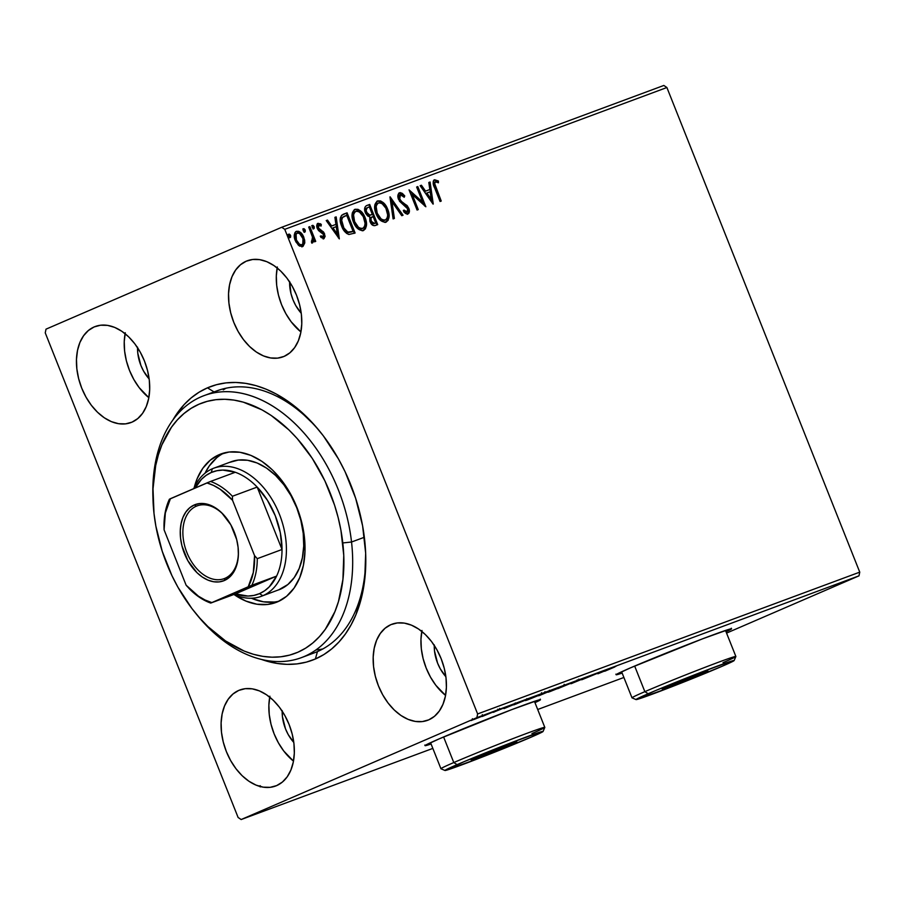 <?xml version="1.0" encoding="UTF-8"?>
<svg xmlns="http://www.w3.org/2000/svg" width="905" height="905" viewBox="0 0 905 905"><rect width="100%" height="100%" fill="white"/><g stroke="black" fill="none" stroke-linecap="round" stroke-linejoin="round"><path stroke-width="1.36" d="M207.483 387.826L214.032 391.922L207.483 387.826L198.987 392.261L191.091 397.962L183.873 404.874L172.81 420.124A145.965 97.254 69.6 0 1 207.483 387.826A145.965 97.254 69.6 0 1 320.11 431.73A145.965 97.254 69.6 0 1 365.711 554.607A145.965 97.254 69.6 0 1 315.393 658.976A145.965 97.254 69.6 0 1 261.636 659.496L277.088 663.433L287.134 664.349L296.919 663.908L306.376 662.109L315.393 658.976L323.888 654.541L331.784 648.84L339.002 641.928L345.472 633.885L351.129 624.767L355.937 614.676L362.758 591.961L364.726 579.562L365.665 553.249L362.6 525.805L355.642 498.259L345.065 471.675L338.538 459.073L323.334 435.837L314.793 425.429L296.274 407.544L276.41 394.094L266.217 389.218L255.968 385.632L245.775 383.369L235.741 382.453L225.945 382.894L216.499 384.693L207.483 387.826M317.44 651.6A139.755 93.124 -110.4 0 0 365.654 553.113A139.755 93.124 69.6 0 1 317.44 651.6L315.393 658.976L317.44 651.6A139.755 93.124 69.6 0 1 314.397 652.822L301.376 657.652A139.755 93.124 69.6 0 1 195.638 613.239M617.063 674.021A62.117 1.629 158.3 0 0 621.927 672.517M622.154 673.094A62.117 1.629 -21.7 0 1 616.124 674.734A62.117 1.629 -21.7 0 1 630.412 667.879L616.599 674.293L622.154 673.094M426.006 744.928A62.117 1.629 158.3 0 0 430.859 743.424M431.085 744A62.117 1.629 -21.7 0 1 425.056 745.641A62.117 1.629 -21.7 0 1 439.344 738.785L425.542 745.2L431.085 744M277.168 267.948A51.246 34.141 -110.4 0 0 300.913 331.931L291.195 321.818L285.856 313.662L281.557 304.634L278.457 295.087L276.692 285.392L276.319 275.912L277.349 267.009M246.217 261.206L240.459 264.769L235.651 270.018L231.974 276.76L229.587 284.736L228.546 293.627L228.931 303.118L230.696 312.813L233.784 322.361L238.083 331.388L243.422 339.545L249.599 346.513L256.364 352.045L263.479 355.914L270.652 357.961L277.609 358.131L284.091 356.4A51.246 34.141 69.6 0 1 282.982 356.842A51.246 34.141 69.6 0 1 233.456 321.524A51.246 34.141 69.6 0 1 246.217 261.206A51.246 34.141 69.6 0 1 247.325 260.764A51.246 34.141 69.6 0 1 296.851 296.082A51.246 34.141 69.6 0 1 284.091 356.4L289.849 352.837L294.657 347.588L298.333 340.846L300.72 332.87L301.761 323.967L301.376 314.488L299.612 304.793L296.523 295.245L292.225 286.218L286.885 278.061L280.708 271.081L273.944 265.561L266.828 261.692L259.656 259.645L252.699 259.475L246.217 261.206M269.724 697.144A51.246 34.141 -110.4 0 0 293.469 761.128L283.751 751.014L278.412 742.858L274.113 733.831L271.025 724.283L269.26 714.588L268.876 705.108L269.916 696.205M238.773 690.402L233.026 693.965L228.218 699.214L224.542 705.957L222.144 713.932L221.114 722.835L221.487 732.315L223.264 742.01L226.352 751.557L230.651 760.585L235.99 768.741L242.155 775.721L248.932 781.241L256.036 785.11L263.208 787.158L270.176 787.327L276.659 785.597A51.246 34.141 69.6 0 1 275.55 786.049A51.246 34.141 69.6 0 1 226.024 750.72A51.246 34.141 69.6 0 1 238.773 690.402A51.246 34.141 69.6 0 1 239.893 689.961A51.246 34.141 69.6 0 1 289.408 725.278A51.246 34.141 69.6 0 1 276.659 785.597L282.417 782.033L287.224 776.784L290.89 770.042L293.288 762.067L294.317 753.175L293.944 743.684L292.179 733.989L289.08 724.441L284.781 715.414L279.441 707.258L273.276 700.289L266.5 694.757L259.396 690.888L252.224 688.841L245.255 688.671L238.773 690.402M421.809 631.407A51.246 34.141 -110.4 0 0 445.543 695.391L435.825 685.277L430.486 677.121L426.198 668.094L423.099 658.546L421.334 648.851L420.961 639.371L421.99 630.468M390.847 624.665L385.1 628.228L380.292 633.477L376.616 640.22L374.218 648.195L373.188 657.098L373.561 666.578L375.337 676.273L378.426 685.82L382.725 694.848L388.064 703.004L394.241 709.984L401.006 715.504L408.121 719.373L415.293 721.421L422.25 721.59L428.732 719.86A51.246 34.141 69.6 0 1 427.624 720.312A51.246 34.141 69.6 0 1 378.098 684.983A51.246 34.141 69.6 0 1 390.847 624.665A51.246 34.141 69.6 0 1 391.967 624.224A51.246 34.141 69.6 0 1 441.482 659.541A51.246 34.141 69.6 0 1 428.732 719.86L434.49 716.296L439.298 711.047L442.964 704.305L445.362 696.33L446.391 687.438L446.018 677.958L444.253 668.252L441.154 658.704L436.866 649.677L431.527 641.521L425.35 634.552L418.574 629.02L411.47 625.163L404.297 623.104L397.34 622.934L390.847 624.665M125.094 333.685A51.246 34.141 -110.4 0 0 148.827 397.668L139.11 387.555L133.782 379.399L129.483 370.371L126.383 360.824L124.619 351.129L124.245 341.649L125.275 332.746M94.143 326.943L88.385 330.506L83.577 335.755L79.9 342.497L77.502 350.473L76.472 359.364L76.857 368.855L78.622 378.55L81.71 388.098L86.009 397.125L91.348 405.282L97.525 412.25L104.29 417.782L111.406 421.651L118.578 423.698L125.535 423.868L132.017 422.137A51.246 34.141 69.6 0 1 130.908 422.578A51.246 34.141 69.6 0 1 81.382 387.261A51.246 34.141 69.6 0 1 94.143 326.943A51.246 34.141 69.6 0 1 95.251 326.501A51.246 34.141 69.6 0 1 144.766 361.819A51.246 34.141 69.6 0 1 132.017 422.137L137.775 418.574L142.583 413.325L146.248 406.583L148.646 398.607L149.676 389.704L149.302 380.224L147.538 370.53L144.449 360.982L140.151 351.955L134.811 343.798L128.634 336.818L121.858 331.298L114.754 327.429L107.582 325.381L100.625 325.212L94.143 326.943M315.834 650.005A139.755 93.124 -110.4 0 0 322.847 648.942A139.755 93.124 -110.4 0 1 315.834 650.005M214.123 391.978L220.254 389.704L214.123 391.978A139.755 93.124 69.6 0 1 217.155 390.768A139.755 93.124 69.6 0 1 321.049 432.895A139.755 93.124 -110.4 0 0 214.123 391.978M137.549 347.158L137.786 353.199L140.886 365.439L143.624 371.186L149.155 378.957A32.614 21.731 69.6 0 1 137.537 347.656M434.264 644.88L434.502 650.921L437.601 663.161L440.339 668.908L445.86 676.68A32.614 21.731 69.6 0 1 434.253 645.389M282.19 710.617L282.428 716.658L285.528 728.898L288.254 734.645L293.786 742.417A32.614 21.731 69.6 0 1 282.179 711.126M289.623 281.421L290.991 293.627L292.96 299.702L295.697 305.449L301.229 313.221A32.614 21.731 69.6 0 1 289.611 281.919M399.727 195.118L400.485 194.79L399.727 195.118L398.958 199.326L400.134 201.17L400.926 200.876L399.478 198.286L399.716 195.423L401.492 194.847L404.207 197.267L404.75 195.899L402.352 193.41L400.248 192.618L398.913 193.138L397.917 195.491L399.478 201.193L407.646 208.806L407.454 211.759L405.904 211.759L404.071 210.096L403.641 211.68L405.678 213.546L407.94 214.01L409.049 212.947L409.275 209.971L407.51 206.057L401.65 201.566L399.716 198.998L400.485 194.79L404.207 197.267L404.75 195.899L399.456 192.799M45.25 332.859L238.106 817.475L45.25 332.859L46.008 329.16L281.715 227.268L46.008 329.16L45.25 332.859M259.712 786.388L260.12 785.687M284.77 229.327L666.894 87.525L859.75 572.141L477.625 713.943L284.77 229.327L477.625 713.943L476.867 717.654L858.992 575.84L726.568 633.093L858.992 575.84L476.867 717.654L241.149 819.545L476.867 717.654L477.625 713.943L859.75 572.141L858.992 575.84L859.75 572.141L666.894 87.525L284.77 229.327L281.715 227.268L284.77 229.327M303.888 240.481L303.062 237.63L304.001 243.287L304.77 242.959L303.82 237.302L303.062 237.63L300.822 233.841L297.915 231.623L295.743 231.623C298.989 231.431 301.422 233.422 303.062 237.63L303.82 237.302C302.18 233.094 299.747 231.092 296.501 231.295L296.501 231.295C293.967 233.241 293.548 236.307 295.245 240.481L298.469 245.3L302.587 246.567L304.77 242.959L304.646 240.13L303.232 236.013L300.777 232.676L298.673 231.295L296.026 231.522L294.906 232.698L294.295 236.42L295.856 241.839L299.453 246.058L303.039 246.352L304.77 242.959L301.829 246.895M309.861 226.635L308.696 227.065L312.497 237.155L312.745 239.882L311.478 240.888L311.546 242.664L312.372 242.891L313.571 241.545L313.696 239.655L314.567 241.827L315.732 241.386L309.861 226.635L309.103 226.963L314.963 241.68L309.103 226.963L309.861 226.635L308.696 227.065L312.497 237.155L311.546 242.664L312.632 242.834L313.696 239.655L314.567 241.827L315.732 241.386L309.861 226.635M320.268 236.194L323.142 236.861L321.026 235.866L320.845 237.382L323.933 238.649L325.133 236.329L323.73 232.291L318.436 227.958L318.628 225.221L321.151 226.012L320.517 223.773L317.553 223.592L317.033 227.709L318.594 230.605L323.481 234.452L323.379 236.714L321.026 235.866L320.845 237.382L324.035 238.603M343.549 214.134C339.782 216.374 339.149 220.379 341.638 226.137C343.108 230.345 345.54 233.128 348.9 234.486L355.111 233.015L347.079 212.822L341.615 215.266L340.303 217.981L340.744 223.422L343.527 229.904L346.57 233.377L348.9 234.486L355.111 233.015L347.079 212.822L343.119 214.304M366.638 205.559L366.638 205.559C364.466 206.928 364.025 209.293 365.337 212.63L369.794 216.895L370.077 221.725C371.355 224.904 373.188 226.137 375.564 225.424L377.713 224.632L369.681 204.44L366.265 205.729L364.953 207.222L364.726 210.492L365.688 213.422L367.634 215.956L369.794 216.895L369.851 221.103L372.385 225.062L374.478 225.696L377.713 224.632L369.681 204.44L368.923 204.768L376.944 224.915L368.923 204.768L369.681 204.44L366.446 205.65M390.146 196.849L393.109 218.92L394.388 218.444L391.978 201.758L401.775 215.707L403.042 215.232L389.942 196.917L393.109 218.92L394.388 218.444L391.978 201.758L401.775 215.707L403.042 215.232L390.146 196.849M416.639 187.007L422.624 202.03L409.037 189.835L417.081 210.028L418.246 209.587L412.25 194.53L425.848 206.77L417.805 186.577L416.639 187.007L422.624 202.03L409.037 189.835L417.081 210.028L418.246 209.587L412.25 194.53L425.848 206.77L417.805 186.577L416.639 187.007M434.604 179.756C432.703 181.667 432.714 184.36 434.638 187.855L440.068 201.487L441.233 201.057L434.649 183.534L435.656 181.758L438.427 182.787L438.405 181.011L434.604 179.756L433.325 181.057L433.167 183.274L440.068 201.487L441.233 201.057L435.893 187.629L435.135 187.957L440.464 201.351L435.135 187.957L435.893 187.629C434.558 185.287 434.4 183.342 435.441 181.815L438.427 182.787L438.405 181.011L434.581 179.767M433.246 204.021L430.09 182.018L428.812 182.493L429.83 189.541L425.554 191.125L421.425 185.242L420.146 185.706L433.054 204.1L430.09 182.018L428.812 182.493L429.83 189.541L425.554 191.125L421.425 185.242L420.146 185.706L433.246 204.021M380.055 201.351L376.876 201.215C381.344 201.012 384.704 203.795 386.933 209.564L387.691 209.236C385.462 203.467 382.114 200.684 377.645 200.887L377.645 200.887C374.206 203.67 373.675 207.935 376.039 213.671C378.279 219.53 381.661 222.336 386.175 222.087C389.569 219.248 390.066 214.971 387.691 209.236L383.528 202.867L380.62 200.944L377.645 200.887L374.919 204.462L374.93 209.949L376.842 215.469L380.224 220.13L384.716 222.347L388.075 220.458L389.037 214.576L387.691 209.236L386.933 209.564C389.308 215.3 388.811 219.576 385.417 222.415M357.452 209.734L354.274 209.609C358.742 209.406 362.102 212.189 364.33 217.958L365.088 217.63C362.86 211.861 359.511 209.078 355.043 209.281L355.043 209.281C351.604 212.064 351.072 216.318 353.436 222.064C355.676 227.913 359.059 230.718 363.572 230.47C366.966 227.641 367.464 223.354 365.088 217.63L360.925 211.25L358.018 209.338L355.043 209.281L352.317 212.856L352.328 218.343L354.24 223.863L357.622 228.524L362.113 230.73L365.473 228.841L366.435 222.969L365.088 217.63L364.33 217.958C366.706 223.682 366.208 227.97 362.815 230.798M339.33 238.875L336.162 216.872L334.895 217.347L335.913 224.395L331.637 225.978L327.497 220.085L326.23 220.56L339.33 238.875L336.162 216.872L334.895 217.347L335.913 224.395L331.637 225.978L327.497 220.085L326.23 220.56L339.33 238.875M311.727 225.696L313.368 227.019L314.126 226.68L312.485 225.368L312.18 227.404L313.831 228.727L314.001 226.397L312.972 225.368L312.135 225.684L312.18 227.404L313.345 228.727L314.182 228.411L314.239 226.985L313.368 227.019L313.062 229.055M302.768 229.022L304.408 230.345L305.166 230.017L303.526 228.694L303.22 230.73L304.861 232.053L305.042 229.723L304.012 228.694L303.164 229.01L303.22 230.73L304.374 232.053L305.223 231.737L305.268 230.311L304.408 230.345L304.103 232.381M288.152 234.44L289.792 235.764L290.55 235.436L288.91 234.112L288.605 236.16L290.245 237.483L290.426 235.153L289.396 234.124L288.559 234.429L288.605 236.16L289.77 237.483L290.607 237.167L290.652 235.73L289.792 235.764L289.487 237.811M623.896 677.472L537.694 709.497L623.896 677.472M432.839 748.401L241.149 819.545L238.106 817.475L241.149 819.545L432.839 748.401M471.166 720.504L482.06 716.251C484.854 715.041 485.091 714.848 482.784 715.674L471.109 720.55M495.861 710.832L482.207 716.489L495.861 710.832M505.431 707.348L493.202 712.337L505.51 707.291M529.549 698.332L513.825 704.882L529.549 698.332M555.681 688.637L540.025 695.063C537.943 695.956 538.011 696.002 540.228 695.187L555.681 688.637M576.146 681.046L557.774 688.671L576.146 681.046M602.64 671.205L581.734 679.779L602.64 671.205M614.744 666.985L604.732 671.25L614.744 666.985M726.036 631.758L731.059 629.235L729.566 629.156L702.653 638.794L630.412 667.879A62.117 1.629 -21.7 0 1 693.864 642.165A62.117 1.629 -21.7 0 1 731.545 628.805A62.117 1.629 -21.7 0 1 726.036 631.758M534.968 702.653L539.991 700.142L538.509 700.051L511.585 709.69L439.344 738.785A62.117 1.629 -21.7 0 1 502.795 713.061A62.117 1.629 -21.7 0 1 540.477 699.701A62.117 1.629 -21.7 0 1 534.968 702.653M597.911 673.784L616.09 666.216L597.911 673.784M586.123 677.313L570.998 683.739L586.632 677.302M563.114 686.284L548.057 692.212L563.114 686.284C566.96 684.621 567.322 684.35 564.188 685.458L551.36 690.639C547.446 692.336 547.095 692.608 550.297 691.465L563.114 686.284M540.511 694.667L525.454 700.594L540.511 694.667C544.358 693.004 544.72 692.732 541.586 693.841L528.758 699.033C524.843 700.719 524.481 700.99 527.694 699.859L540.511 694.667M503.995 708.626L522.174 701.07L503.995 708.626M498.632 709.859L496.189 710.81L498.757 709.746M489.662 713.185L487.229 714.135L489.797 713.072M475.046 718.615L472.614 719.566L475.182 718.491M663.851 85.455L281.715 227.268L663.851 85.455L666.894 87.525L663.851 85.455M534.742 702.076A62.117 1.629 158.3 0 0 539.301 699.837M426.798 744.713L430.791 743.446M725.81 631.181A62.117 1.629 158.3 0 0 730.369 628.941M617.866 673.806L621.859 672.539M601.022 672.426L607.097 669.813L601.022 672.426M579.324 680.198L578.838 679.089M571.372 683.513L572.051 683.388M577.503 680.967L577.209 679.859M548.057 692.201L550.297 691.465M566.36 684.746L564.188 685.458M551.609 690.9L564.573 685.47L551.609 690.9C549.12 691.782 549.426 691.544 552.525 690.21L562.865 686.035C565.331 685.153 565.025 685.39 561.937 686.714L550.116 691.42L549.426 690.3M540.025 695.063C537.943 695.956 538.011 696.002 540.228 695.187M542.57 694.226L546.812 692.314L542.57 694.226M548.204 691.793L553.125 689.587L548.204 691.793M541.36 694.678L540.285 695.051L541.213 694.61M525.454 700.594L527.694 699.859M543.758 693.128L541.586 693.841M529.006 699.282L541.971 693.864L529.006 699.282C526.518 700.165 526.823 699.938 529.923 698.603L540.262 694.418C542.729 693.547 542.423 693.773 539.335 695.108L527.751 699.735L526.823 698.694M530.545 698.049L515.692 704.124L530.545 698.049M507.105 707.28L513.18 704.667L507.105 707.28M493.202 712.337L494.073 712.099M503.282 708.14L503.859 707.993M482.06 716.251L482.06 716.251C484.854 715.041 485.091 714.848 482.784 715.674M473.915 719.509L480.906 716.681L474.673 718.989M562.865 686.035L564.562 685.47L564.109 684.316M540.262 694.418L541.959 693.864L541.507 692.71M516.212 703.988L515.239 702.97M481.596 716.194L480.906 716.681M433.846 180.084L438.405 181.011L437.658 182.38L437.183 181.011L434.072 180.016M434.683 182.143L435.441 181.815L434.683 182.143C433.642 183.681 433.789 185.616 435.135 187.957L433.925 184.326L434.683 182.143M420.169 185.751L421.425 185.242L420.655 185.57L424.796 191.464L429.83 189.541L424.796 191.464L420.169 185.751M428.823 182.539L430.09 182.018L429.321 182.346L432.296 203.014L428.823 182.539M426.119 193.342L430.452 199.519L431.221 199.191L426.877 193.014L426.119 193.342L430.452 199.519L431.221 199.191L426.877 193.014L430.147 191.803L431.221 199.191L430.147 191.803L426.119 193.342M416.651 187.052L417.805 186.577L417.047 186.905L424.637 205.978L416.651 187.052M411.492 194.858L412.25 194.53L411.492 194.858L417.465 209.881L411.492 194.858M409.479 190.921L421.854 202.358L422.624 202.03L421.854 202.358L409.479 190.921M398.811 193.082L403.981 196.227L404.75 195.899L403.777 196.758L401.594 193.738L398.811 193.082M403.302 210.424L406.368 212.256L407.137 211.928L404.071 210.096L403.641 211.68L407.94 214.01C409.569 212.811 409.841 210.899 408.777 208.286L408.019 208.614L406.198 205.763L408.019 208.614L408.777 208.286L406.956 205.435L406.198 205.763L403.347 203.67L406.198 205.763L406.956 205.435L399.784 200.763L398.551 197.335L399.501 195.22M408.517 210.299L408.019 208.614C409.083 211.227 408.8 213.139 407.182 214.338M399.569 192.754C397.702 194.156 397.352 196.374 398.539 199.405L407.646 208.806L407.137 211.928L405.564 212.268L403.653 210.797M407.522 214.168L408.619 211.974M390.134 198.252L402.261 215.526L390.134 198.252M391.22 202.087L391.978 201.758L391.22 202.087L393.618 218.727L391.22 202.087M385.756 222.268L388.109 218.795L387.838 212.347L385.179 206.102L381.344 202.053M384.817 220.243L382.136 220.254L378.765 217.63L376.446 213.569L375.315 208.716M375.315 207.573L377.215 203.535M383.969 220.503L383.369 220.537M378.177 203.082L377.747 203.274C374.953 205.514 374.523 208.942 376.446 213.569L377.215 213.241C375.281 208.614 375.711 205.186 378.505 202.946C382.08 202.822 384.749 205.062 386.526 209.677C388.437 214.281 388.03 217.732 385.304 220.028C381.695 220.153 378.991 217.89 377.215 213.241L376.446 213.569C378.233 218.218 380.926 220.481 384.546 220.356L384.84 220.232M377.747 203.274L379.659 202.754L382.091 203.659L385.892 208.252L387.679 214.949L387.238 217.845L385.575 219.915L382.894 219.926L381.016 218.818L377.215 213.241L376.152 206.51L377.091 204.021L378.505 202.946M384.716 220.288L385.304 220.028M366.152 205.797L368.923 204.768L366.152 205.797M369.534 215.413L371.729 214.666L369.783 215.119L366.502 212.189C365.631 209.677 366.129 208.093 367.996 207.437L369.342 206.94L372.328 214.451L369.772 215.367M367.996 207.437L369.342 206.94L372.328 214.451L369.534 215.096L367.441 213.806L366.084 210.39L367.238 207.765C365.371 208.422 364.873 210.005 365.744 212.528L366.502 212.189L365.744 212.528L369.014 215.447L369.783 215.119L368.03 215.209L366.005 213.094M365.744 212.528L365.428 209.417L366.672 208.014M373.754 223.773L371.842 223.58L370.043 219.881L370.349 218.048L373.143 216.521L375.722 222.992L373.754 223.773L374.964 223.32L373.754 223.773L374.512 223.445L371.231 221.25L370.473 221.578L373.754 223.773M374.964 223.32L375.722 222.992L374.964 223.32M371.785 217.076C370.032 217.709 369.591 219.202 370.473 221.578L371.231 221.25C370.349 218.874 370.79 217.37 372.555 216.748L373.143 216.521L375.722 222.992L373.301 223.569L371.48 221.827L370.858 218.32L372.555 216.748M363.154 230.662L365.507 227.178L365.235 220.741L362.577 214.485L358.742 210.446M355.575 211.476L355.145 211.657C352.35 213.897 351.921 217.324 353.844 221.963L354.613 221.635C352.679 216.996 353.108 213.569 355.903 211.329C359.477 211.204 362.147 213.456 363.923 218.071C365.835 222.675 365.428 226.126 362.701 228.422L361.943 228.75L362.701 228.422C359.093 228.535 356.389 226.273 354.613 221.635L353.844 221.963C355.631 226.601 358.323 228.863 361.943 228.75L358.912 228.365L356.163 226.012L353.844 221.963L352.712 217.109M352.712 215.956L354.613 211.917M361.367 228.897L360.767 228.92M355.145 211.657L357.056 211.148L359.489 212.053L363.29 216.646L365.077 223.331L364.636 226.239L362.973 228.309L360.292 228.32L358.414 227.212L354.613 221.635L353.55 214.892L354.489 212.415L355.903 211.329M362.113 228.682L362.701 228.422M346.321 213.15L354.341 233.309L346.321 213.15M344.273 216.295L341.796 217.8C340.563 220.186 340.642 222.935 342.056 226.035L342.814 225.707L342.056 226.035C343.255 229.485 345.235 231.703 348.006 232.676L352.362 231.714L348.764 232.347C345.993 231.375 344.013 229.157 342.814 225.707C341.411 222.607 341.321 219.858 342.554 217.472L346.728 215.333L353.12 231.375L347.52 232.574L343.629 229.157L341.66 224.96L340.914 220.582L341.796 217.8L343.934 216.442M344.647 216.125L346.728 215.333L353.12 231.375L347.792 232.065L343.855 227.924L341.671 220.254L342.554 217.472L344.647 216.125M326.252 220.594L327.497 220.085L326.739 220.413L330.879 226.307L335.913 224.395L330.879 226.307L326.252 220.594M334.895 217.392L336.162 216.872L335.404 217.2L338.38 237.868L334.895 217.392M332.203 228.196L336.536 234.372L337.294 234.044L332.961 227.868L332.203 228.196L336.536 234.372L337.294 234.044L332.961 227.868L336.23 226.657L337.294 234.044L336.23 226.657L332.203 228.196M317.316 223.626L321.275 224.395L318.074 223.297C316.603 224.372 316.343 226.103 317.304 228.467L318.594 230.605L323.481 234.452L323.142 236.861L320.766 236.612M323.933 238.649L324.623 233.943L323.866 234.271L322.587 232.144L323.866 234.271L324.623 233.943L323.345 231.816L322.587 232.144L320.37 230.651L322.587 232.144L323.345 231.816L321.128 230.323L318.515 229.599L321.128 230.323L318.515 229.599L317.678 228.286L318.515 229.599L319.273 229.27L317.44 227.427L317.87 225.549L317.678 228.286L318.436 227.958L318.922 225.051L318.164 225.379L321.151 226.012L321.275 224.395L320.449 225.447L319.759 224.101L317.565 223.546M323.424 238.863L324.363 237.053L323.866 234.271L323.176 238.977M324.013 238.264L324.25 237.698M313.266 228.942L313.368 227.019L311.965 225.65M312.202 242.97L312.938 239.983L313.696 239.655L311.874 243.162M311.49 241.216L312.101 240.956L311.49 241.216M304.306 232.268L304.408 230.345L302.994 228.976M302.281 246.68L303.797 244.486L304.035 241.873M296.467 233.433L297.236 233.105L296.467 233.433C294.623 234.949 294.351 237.257 295.652 240.368L296.41 240.04C295.109 236.929 295.381 234.621 297.236 233.105C299.646 233.038 301.456 234.576 302.643 237.721C303.944 240.832 303.684 243.185 301.863 244.757L301.105 245.085L301.863 244.757C299.431 244.757 297.609 243.185 296.41 240.04L295.652 240.368C296.851 243.513 298.661 245.085 301.105 245.085L297.892 243.875L295.471 239.87L294.883 236.329L295.302 234.519L296.851 233.332M289.69 237.687L289.792 235.764L288.39 234.406M289.849 237.495L289.973 236.363M344.692 216.103L345.472 215.797M296.41 240.04L296.059 234.191L297.609 233.004L299.668 233.603L302.994 238.728L302.768 244.056L301.478 244.859L299.419 244.192L296.41 240.04M260.221 786.931L260.47 786.083M152.968 498.236A139.755 93.124 69.6 0 1 204.134 395.598A139.755 93.124 69.6 0 1 351.536 542.016A139.755 93.124 -110.4 0 0 243.072 393.573A139.755 93.124 -110.4 0 0 152.911 496.743L153.002 499.684A133.544 88.984 69.6 0 1 239.158 401.096A133.544 88.984 69.6 0 1 342.803 542.943L351.536 542.016L364.353 537.265L351.536 542.016A139.755 93.124 69.6 0 1 301.376 657.652M194.722 612.108L196.566 614.393A139.755 93.124 -110.4 0 0 306.048 655.695A139.755 93.124 -110.4 0 0 351.536 542.016L342.803 542.943A133.544 88.984 69.6 0 1 299.34 651.566A133.544 88.984 69.6 0 1 194.722 612.108A133.544 88.984 69.6 0 1 154.008 513.531L155.875 526.156L162.255 551.36L171.95 575.671L177.923 587.198L191.849 608.443L199.666 617.957L207.946 626.599L225.594 640.989L244.124 651.034L253.491 654.304L262.812 656.363L271.998 657.188L280.957 656.77L289.6 655.118L297.847 652.245L305.607 648.172L312.836 642.946L319.431 636.611L325.348 629.235L334.895 611.656L338.447 601.61L342.916 579.505L343.764 555.432L340.936 530.319L338.176 517.66L334.556 505.114L324.861 480.804L312.236 458.315L297.157 438.518L288.876 429.875L271.217 415.486L262.02 409.886L243.321 402.159L233.999 400.101L224.813 399.275L215.865 399.693L207.222 401.356L198.976 404.23L191.204 408.302L183.987 413.528L177.391 419.863L171.475 427.228L161.916 444.819L158.364 454.864L155.683 465.611L153.013 488.813L154.008 513.531A133.544 88.984 69.6 0 1 153.002 499.684M229.632 462.376L238.275 460.057L247.551 460.26L257.111 462.987L266.59 468.134L275.629 475.487L283.865 484.786L290.98 495.657L296.716 507.682L300.856 520.409L303.22 533.339A68.328 45.522 69.6 0 1 278.695 589.879L278.808 589.834M304.385 536.959A79.199 52.773 69.6 0 1 275.957 602.481A79.199 52.773 69.6 0 1 234.044 594.528L245.866 601.056L256.952 604.223L267.71 604.461L277.722 601.78L286.614 596.259L294.035 588.137L299.702 577.707L303.39 565.376L304.974 551.609L304.385 536.959L301.648 521.97L296.851 507.219L290.211 493.27L281.953 480.679L272.405 469.899L261.941 461.369L250.945 455.407L239.859 452.251L229.112 452.014L219.089 454.695L210.209 460.215L202.788 468.338L197.12 478.768L194.281 487.365A79.199 52.773 69.6 0 1 220.854 453.993A79.199 52.773 69.6 0 1 304.385 536.959M251.42 598.239A79.199 52.773 -110.4 0 0 279.159 601.112M223.286 389.829L226.08 388.188M224.169 452.941A79.199 52.773 -110.4 0 0 205.028 473.213L209.293 465.917L216.714 457.794M252.382 598.646L263.468 601.802L274.226 602.04M213.784 468.202A68.328 45.522 69.6 0 1 279.815 515.307A68.328 45.522 69.6 0 1 262.812 595.728L259.486 593.646A65.217 43.451 69.6 0 1 235.481 593.884L247.947 596.056L253.886 595.422L259.486 593.646L264.656 590.761L269.283 586.836L276.602 576.1L235.481 593.884L210.729 603.069L248.242 586.768L253.31 572.492L254.565 555.636L232.528 500.25L232.427 496.257A65.217 43.451 -110.4 0 0 210.526 481.449L235.277 472.263L210.526 481.449A65.217 43.451 69.6 0 1 232.427 496.257L257.178 487.082L282.021 549.482L257.269 558.668L254.565 555.636L232.528 500.25L232.427 496.257L257.178 487.082L282.021 549.482L280.29 532.626L275.301 515.816L267.405 500.25L257.178 487.082A65.217 43.451 -110.4 0 0 235.277 472.263L222.822 470.08L216.883 470.724L211.272 472.489L212.302 468.801A68.328 45.522 -110.4 0 0 193.704 488.632A68.328 45.522 69.6 0 1 212.302 468.801L211.272 472.489A65.217 43.451 69.6 0 1 235.277 472.263A65.217 43.451 69.6 0 1 257.178 487.082A65.217 43.451 69.6 0 1 282.021 549.482A65.217 43.451 69.6 0 1 276.602 576.1A65.217 43.451 69.6 0 1 259.486 593.646L262.812 595.728A68.328 45.522 -110.4 0 0 279.374 514.187A68.328 45.522 -110.4 0 0 212.302 468.801A68.328 45.522 69.6 0 1 213.784 468.202L231.148 461.765A68.328 45.522 69.6 0 1 303.22 533.339L303.729 545.986L302.361 557.853L299.17 568.498L294.283 577.492L287.88 584.506L278.559 589.924M196.283 506.2A38.825 25.872 -110.4 0 0 186.871 552.525A38.825 25.872 -110.4 0 0 224.983 578.318L224.361 580.524A40.68 27.105 69.6 0 1 184.428 553.498A40.68 27.105 69.6 0 1 194.292 504.945L196.283 506.2L197.98 505.567L196.283 506.2A38.825 25.872 69.6 0 1 197.12 505.861A38.825 25.872 69.6 0 1 225.967 517.536A38.825 25.872 -110.4 0 0 196.283 506.2L194.292 504.945L199.439 503.576L204.96 503.712L210.661 505.341L216.306 508.406L221.68 512.796L230.82 524.81L236.68 539.55L238.083 547.254L238.388 554.788L237.574 561.847L235.662 568.182L232.755 573.532L228.931 577.695L224.361 580.524L219.214 581.904L213.693 581.768L207.992 580.139L202.347 577.073L196.973 572.684L187.833 560.67L181.973 545.919L180.57 538.226L180.265 530.692L181.091 523.633L182.991 517.298L185.91 511.947L189.722 507.773L194.292 504.945A40.68 27.105 69.6 0 1 225.684 517.185A40.68 27.105 69.6 0 1 238.388 551.439A40.68 27.105 69.6 0 1 224.361 580.524L224.983 578.318A38.825 25.872 69.6 0 1 224.135 578.646A38.825 25.872 69.6 0 1 186.622 551.892A38.825 25.872 69.6 0 1 196.283 506.2M262.812 595.728L280.177 589.279L262.812 595.728A68.328 45.522 69.6 0 1 261.319 596.316A68.328 45.522 69.6 0 1 233.909 594.461A68.328 45.522 -110.4 0 0 262.812 595.728M211.272 472.489L206.114 475.374L201.487 479.311L195.186 487.999A65.217 43.451 69.6 0 1 211.272 472.489M276.602 576.1L235.481 593.884L210.729 603.069A65.217 43.451 69.6 0 1 188.828 588.25A65.217 43.451 -110.4 0 0 210.729 603.069L251.85 585.286L276.602 576.1A65.217 43.451 -110.4 0 0 282.021 549.482L257.269 558.668A65.217 43.451 69.6 0 1 251.85 585.286L276.602 576.1M210.526 481.449L169.405 499.221A65.217 43.451 -110.4 0 0 163.997 525.839A65.217 43.451 69.6 0 1 169.405 499.221L170.411 498.7L165.344 512.977L164.088 529.832L186.125 585.218L198.467 596.203L205.062 600.004L211.736 602.549A63.361 42.218 69.6 0 1 186.125 585.218L164.088 529.832A63.361 42.218 69.6 0 1 164.065 529.199A63.361 42.218 69.6 0 1 170.411 498.7L206.917 482.931A63.361 42.218 69.6 0 1 232.528 500.25L220.186 489.277L213.603 485.476L206.917 482.931L210.526 481.449M238.377 550.975A38.825 25.872 69.6 0 1 224.983 578.318A38.825 25.872 -110.4 0 0 238.377 550.987M251.85 585.286A65.217 43.451 -110.4 0 0 257.269 558.668L254.565 555.636A63.361 42.218 69.6 0 1 248.242 586.768L251.85 585.286M163.997 525.839L164.088 529.832M543.068 731.455L544.81 727.428A55.906 1.459 158.3 0 0 511.529 739.159A55.906 1.459 158.3 0 0 453.79 762.553L457.104 764.635A52.795 1.38 -21.7 0 1 511.642 742.541A52.795 1.38 -21.7 0 1 543.068 731.455A52.795 1.38 -21.7 0 1 530.93 737.247L542.661 731.794L541.394 731.715L509.753 743.277L464.118 761.648L445.068 770.506L478.281 758.605L530.93 737.247A52.795 1.38 -21.7 0 1 477.602 758.865A52.795 1.38 -21.7 0 1 444.989 770.483A52.795 1.38 -21.7 0 1 457.104 764.635L453.79 762.553A55.906 1.459 -21.7 0 1 510.895 739.408A55.906 1.459 -21.7 0 1 544.81 727.382A55.906 1.459 -21.7 0 1 531.948 733.548M443.597 736.953L453.79 762.553L443.597 736.953M544.81 727.382L534.482 701.42A55.906 1.459 158.3 0 0 534.335 701.375L534.041 701.816M430.667 742.632A55.906 1.459 158.3 0 0 430.599 742.767L440.927 768.718A55.906 1.459 -21.7 0 1 453.79 762.553A55.906 1.459 158.3 0 0 440.961 768.752L444.989 770.483M471.132 759.895L509.379 744.295L516.902 741.976L478.655 757.576L471.132 759.895L501.528 748.616L500.725 747.688L501.528 748.616L516.902 741.976L509.379 744.295L471.132 759.895M478.937 756.523L478.655 757.576L478.937 756.523M734.136 660.559L735.867 656.521A55.906 1.459 158.3 0 0 702.597 668.263A55.906 1.459 158.3 0 0 644.858 691.658L648.172 693.739A52.795 1.38 -21.7 0 1 702.71 671.646A52.795 1.38 -21.7 0 1 734.136 660.559A52.795 1.38 -21.7 0 1 721.986 666.34L731.545 662.041L733.729 660.888L732.462 660.808L700.809 672.37L655.186 690.741L636.136 699.599L669.349 687.698L721.986 666.34A52.795 1.38 -21.7 0 1 668.659 687.97A52.795 1.38 -21.7 0 1 636.057 699.588A52.795 1.38 -21.7 0 1 648.172 693.739L644.858 691.658A55.906 1.459 -21.7 0 1 701.952 668.512A55.906 1.459 -21.7 0 1 735.878 656.487A55.906 1.459 -21.7 0 1 723.016 662.652M634.665 666.057L644.858 691.658L634.665 666.057M735.878 656.487L725.539 630.525A55.906 1.459 158.3 0 0 725.403 630.48L725.109 630.921M621.735 671.736A55.906 1.459 158.3 0 0 621.656 671.861L631.995 697.823A55.906 1.459 -21.7 0 1 644.858 691.658A55.906 1.459 158.3 0 0 632.029 697.846L636.057 699.588M662.2 688.999L677.562 682.359L707.959 671.08L669.711 686.68L662.2 688.999L692.597 677.721L691.782 676.782L692.597 677.721L707.959 671.08L700.447 673.399L662.2 688.999M670.005 685.628L669.711 686.68L670.005 685.628M615.886 674.157L616.124 674.734M424.83 745.064L425.056 745.641M540.251 699.124L540.477 699.701M731.319 628.228L731.545 628.805M545.41 692.789L544.957 691.635M498.282 710.312L497.818 709.158M500.092 709.588L499.628 708.434M472.817 719.86L472.365 718.706M482.738 715.81L482.286 714.656M217.155 390.768L204.134 395.598M238.366 550.557L238.388 551.439M226.239 517.875L225.684 517.185"/></g></svg>
